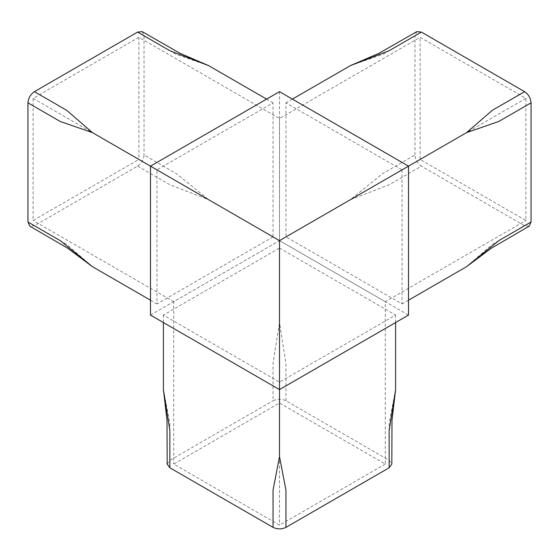 <?xml version="1.0" encoding="UTF-8"?>
<svg xmlns="http://www.w3.org/2000/svg" width="559" height="559" viewBox="0 0 559 559"><rect width="100%" height="100%" fill="white"/><g stroke="black" fill="none" stroke-linecap="round" stroke-linejoin="round"><path stroke-width="0.42" stroke-dasharray="2.79 2.1" d="M279.5 91.669L279.5 240.629L138.891 159.448L33.107 220.519L33.107 98.37L138.891 37.299L279.5 118.48L420.109 37.299L525.893 98.37L525.893 220.519L420.109 159.448L420.109 37.299M150.497 315.101L279.5 240.629L279.5 118.48M138.891 37.299L138.891 159.448M273.051 236.904L156.953 303.928L156.953 169.866L273.051 102.842L273.051 236.904L208.549 199.661L176.302 173.597L144.047 154.976C143.642 159.706 141.49 163.431 137.598 166.149L34.399 225.731L29.837 226.178M525.893 98.37L279.5 240.622L408.503 315.101M279.5 248.07L395.597 315.101L279.5 382.132L163.403 315.101L279.5 248.07L279.5 322.55L273.051 363.518L273.051 400.754C277.348 398.742 281.652 398.742 285.949 400.754L389.148 460.336L391.824 464.061M402.047 169.866L402.047 303.928L285.949 236.904L285.949 102.842L402.047 169.866L408.503 166.149M408.503 300.204L402.047 303.928M350.451 199.661L389.148 184.763L421.402 166.149C417.51 163.431 415.358 159.706 414.953 154.976L382.698 173.597L350.451 199.661L285.949 236.904M529.163 226.178L524.601 225.731L421.402 166.149M498.698 240.684L492.353 244.346L466.548 266.692M292.399 99.118L285.949 102.842M350.451 65.599L382.698 54.433L414.953 35.811L416.839 31.632M414.953 154.976L414.953 35.811M395.597 322.55L395.597 315.101M395.597 389.581L389.148 423.093L389.148 460.336M285.949 400.754L285.949 363.518L279.5 322.55M279.5 389.581L279.5 382.132M163.403 322.55L163.403 315.101M167.176 464.061L169.852 460.336L273.051 400.754M169.852 460.336L169.852 423.093L163.403 389.581M385.277 464.061L279.5 525.132L173.723 464.061L279.5 402.99L385.277 464.061L385.277 301.699L525.893 220.519M150.497 300.204L156.953 303.928M92.452 266.692L66.647 244.346L34.399 225.731M137.598 166.149L169.852 184.763L208.549 199.661M150.497 166.149L156.953 169.866M266.601 99.118L273.051 102.842M142.161 31.632L144.047 35.811L144.047 154.976M144.047 35.811L176.302 54.433L208.549 65.599M385.277 301.699L279.5 240.622L279.5 525.132M33.107 98.37L279.5 240.622L173.723 301.699L173.723 464.061M173.723 301.699L33.107 220.519M420.109 159.448L279.5 240.622L279.5 402.99"/><path stroke-width="0.84" d="M27.95 222.007L60.197 240.622L92.452 266.692L67.667 248.217L29.837 226.178L27.95 222.007L27.95 102.842C28.362 98.111 30.507 94.387 34.399 91.669L66.647 110.291L92.452 132.63L150.497 166.149L150.497 315.101L279.5 389.581L408.503 315.101L408.503 166.149L279.5 91.669L150.497 166.149L279.5 240.622L466.548 132.63L492.353 110.291L524.601 91.669C528.493 94.387 530.638 98.111 531.05 102.842L531.05 222.007L529.163 226.178L491.333 248.217L466.548 266.692L408.503 300.204M389.148 467.785L389.148 430.542L395.597 389.581L391.992 420.284L391.824 464.061L389.148 467.785L285.949 527.368C281.652 529.373 277.348 529.373 273.051 527.368L273.051 490.124L279.5 456.612L279.5 240.622M531.05 102.842L498.803 121.457L466.548 132.63M466.548 266.692L498.803 240.622L531.05 222.007M524.601 225.731L498.698 240.684M350.451 65.599L378.841 53.378L416.839 31.632L421.402 32.087L389.148 50.708L350.451 65.599L292.399 99.118M421.402 32.087L524.601 91.669M395.597 389.581L395.597 322.55M279.5 456.612L285.949 490.124L285.949 527.368M163.403 389.581L169.852 430.542L169.852 467.785L167.176 464.061L167.008 420.284L163.403 389.581L163.403 322.55M273.051 527.368L169.852 467.785M92.452 266.692L150.497 300.204M92.452 132.63L60.197 121.457L27.95 102.842M208.549 65.599L169.852 50.708L137.598 32.087L142.161 31.632L180.159 53.378L208.549 65.599L266.601 99.118M34.399 91.669L137.598 32.087"/></g></svg>
